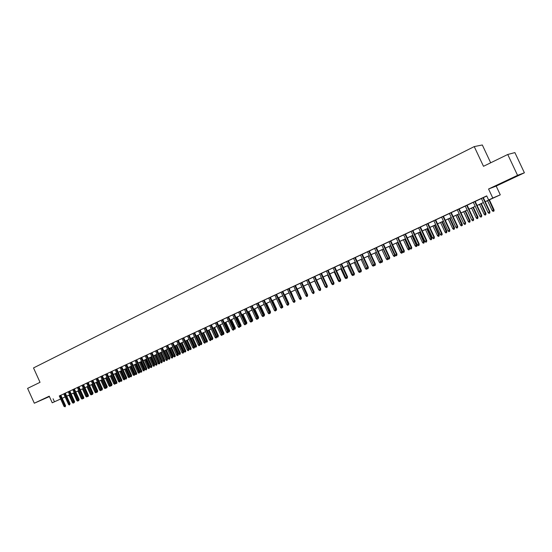 <?xml version="1.0" encoding="UTF-8"?>
<svg xmlns="http://www.w3.org/2000/svg" width="552" height="552" viewBox="0 0 552 552"><rect width="100%" height="100%" fill="white"/><g stroke="black" fill="none" stroke-linecap="round" stroke-linejoin="round"><path stroke-width="0.83" d="M49.314 396.35L43.201 399.193L49.369 396.46M511.552 178.655L503.714 182.132L511.552 178.655M66.716 396.232L69.021 395.191L66.723 396.26M490.687 162.792L482.317 144.976L474.237 146.59L33.513 367.929L40.027 382.322L27.6 388.373L34.314 403.222L49.411 396.564M474.237 146.59L483.49 166.297L507.736 154.484L514.892 152.594L524.4 172.79L517.555 175.336L488.554 189.012L492.791 198.037L500.291 194.835L485.229 201.721M488.554 189.012L496.186 186.086L524.4 172.79M496.186 186.086L500.291 194.835M507.736 154.484L517.555 175.336M60.837 395.225L59.278 395.95M63.735 393.845L68.496 404.354L69.31 403.981L70.063 403.629L65.295 393.114L66.399 392.624L63.742 393.859M69.814 391.023L67.144 392.251L68.248 391.754L73.016 402.284L73.837 401.911L69.048 391.354M72.774 389.615L77.57 400.2L79.15 399.476L74.341 388.877L75.451 388.38L72.781 389.636M78.922 386.759L77.349 387.497M83.531 384.606L81.958 385.344M88.175 382.432L85.463 383.674L86.595 383.171L91.446 393.859L92.287 393.472L87.423 382.757M92.853 380.245L91.273 380.983M97.573 378.037L94.834 379.293L95.979 378.782L100.871 389.546L101.727 389.16L96.828 378.361M100.719 376.54L105.646 387.366L106.508 386.973L107.24 386.635L102.313 375.795L103.465 375.277L100.733 376.561M107.116 373.573L105.515 374.318M111.939 371.317L110.338 372.069M116.803 369.04L115.195 369.792M121.709 366.749L118.915 368.032L120.094 367.501L125.09 378.479L125.98 378.072L120.971 367.066M131.673 375.463L131.286 376.643L130.948 375.802L131.673 375.463L126.636 364.417L127.829 363.885L123.841 365.721L125.035 365.189L130.051 376.209L130.948 375.802L125.918 364.755M131.624 362.105L130.01 362.864M136.648 359.759L135.026 360.518M146.797 368.55L146.418 369.736L146.087 368.881L146.797 368.55L141.698 357.372L142.913 356.827L138.869 358.697L140.084 358.151L145.169 369.302L146.087 368.881L140.988 357.703M146.804 355.005L143.955 356.316L145.176 355.764L150.282 366.963L151.213 366.535L146.094 355.315M157.085 363.844L156.713 365.038L156.375 364.175L157.085 363.844L151.938 352.576L153.173 352.031L149.088 353.915L150.316 353.363L155.443 364.603L156.375 364.175L151.234 352.907M157.134 350.175L154.256 351.493L155.498 350.941L160.646 362.222L161.584 361.795L156.423 350.485M167.539 359.069L167.173 360.263L166.842 359.393L167.539 359.069L162.35 347.712L163.599 347.153L159.473 349.057L160.715 348.498L165.89 359.828L166.842 359.393L161.653 348.036M167.629 345.269L165.98 346.035M172.935 342.785L171.286 343.551M178.289 340.28L176.64 341.053M183.692 337.748L180.752 339.1L182.036 338.528L187.3 350.037L188.28 349.588L183.002 338.052M189.136 335.202L187.473 335.982M194.621 332.635L191.661 333.994L192.958 333.415L198.272 345.021L199.272 344.565L193.938 332.932M200.162 330.048L197.181 331.414L198.492 330.827L203.826 342.481L204.833 342.019L199.479 330.337M205.737 327.44L204.067 328.219M211.368 324.804L208.366 326.184L209.691 325.59L215.08 337.341L216.101 336.872L210.698 325.093M217.046 322.147L214.031 323.534L215.363 322.934L220.779 334.733L221.807 334.264L216.377 322.437M222.767 319.47L221.083 320.263M228.542 316.772L226.851 317.559M234.365 314.047L232.668 314.84M245.757 323.306L245.44 324.541L245.122 323.603L245.757 323.306L240.23 311.28L241.603 310.659L237.167 312.708L238.54 312.094L244.053 324.093L245.122 323.603L239.589 311.576M246.164 308.527L244.46 309.327M252.14 305.732L250.429 306.532M258.163 302.917L255.052 304.345L256.452 303.717L262.048 315.868L263.138 315.364L257.529 303.186M264.242 300.067L262.524 300.875M270.377 297.204L268.658 298.004M276.566 294.306L274.841 295.113M282.81 291.387L279.636 292.843L281.078 292.194L286.785 304.559L287.916 304.035L282.196 291.642M289.103 288.441L287.371 289.248M293.712 286.26L299.481 298.749L300.64 298.225L301.226 297.949L295.451 285.446L296.914 284.784L293.726 286.281M300.122 283.259L305.918 295.81L307.084 295.279L307.664 295.003L301.861 282.445L303.338 281.782L300.129 283.279M308.34 279.443L305.111 280.927L306.595 280.257L312.411 292.836L313.591 292.305L307.754 279.685M314.868 276.386L313.122 277.207M321.457 273.302L319.705 274.123M328.109 270.197L326.349 271.018M334.816 267.058L333.056 267.879M341.591 263.89L339.818 264.718M354.425 273.626L354.184 274.917L353.887 273.875L354.425 273.626L348.415 260.668L349.968 259.971L345.097 262.221L346.649 261.524L352.645 274.447L353.887 273.875L347.877 260.917M355.322 257.467L353.542 258.295M368.35 267.258L368.115 268.555L367.825 267.506L368.35 267.258L362.271 254.182L363.858 253.471L358.924 255.748L360.504 255.038L366.562 268.086L367.825 267.506L361.753 254.431M369.316 250.918L365.935 252.471L367.528 251.753L373.621 264.856L374.898 264.27L368.791 251.139M376.409 247.6L374.622 248.434M383.571 244.253L381.777 245.088M390.802 240.865L389.001 241.707M398.102 237.45L396.301 238.298M405.472 234.007L403.671 234.848M412.917 230.522L409.432 232.123L411.102 231.371L417.388 244.846L418.74 244.225L412.441 230.715M420.431 227.01L418.616 227.859M428.021 223.457L426.199 224.312M435.68 219.875L433.858 220.724M443.422 216.253L441.593 217.108M451.239 212.596L449.404 213.452M459.133 208.904L457.297 209.76M467.102 205.172L465.26 206.034M475.162 201.404L473.312 202.273M485.208 201.68L491.777 198.63L488.637 199.976L486.712 195.877L59.292 395.984M60.851 395.26L63.763 393.9M65.322 393.169L68.262 391.796M69.828 391.064L72.802 389.677M74.368 388.939L77.37 387.538M78.943 386.8L81.972 385.386M83.552 384.647L86.616 383.212M88.196 382.474L91.287 381.025M92.874 380.287L96 378.824M97.594 378.079L100.747 376.602M102.341 375.857L105.535 374.359M107.129 373.614L110.359 372.103M111.959 371.358L115.216 369.833M116.824 369.081L120.115 367.542M121.723 366.79L125.056 365.231M126.663 364.479L130.03 362.906M131.645 362.147L135.047 360.559M136.668 359.8L140.105 358.193M141.726 357.434L145.197 355.812M146.825 355.046L150.337 353.404M151.966 352.645L155.512 350.982M157.154 350.216L160.735 348.54M162.378 347.774L166 346.076M167.649 345.31L171.306 343.599M172.955 342.827L176.661 341.095M178.31 340.322L182.056 338.569M183.712 337.796L187.494 336.023M189.157 335.25L192.979 333.463M194.642 332.683L198.506 330.876M200.176 330.089L204.088 328.267M205.758 327.481L209.712 325.632M211.388 324.852L215.383 322.982M217.067 322.195L221.104 320.305M222.787 319.518L226.872 317.607M228.562 316.813L232.689 314.882M234.386 314.095L238.561 312.142M240.258 311.342L244.481 309.368M246.185 308.575L250.449 306.581M252.16 305.78L256.473 303.759M258.184 302.958L262.552 300.916M264.263 300.115L268.679 298.052M270.397 297.245L274.861 295.161M276.587 294.354L281.099 292.243M282.831 291.435L287.392 289.296M289.131 288.489L293.747 286.329M295.486 285.515L300.15 283.328M301.896 282.514L306.615 280.306M308.361 279.491L313.143 277.256M314.895 276.435L319.725 274.171M321.478 273.35L326.37 271.067M328.13 270.245L333.077 267.927M334.836 267.106L339.846 264.767M341.612 263.939L346.677 261.572M348.443 260.744L353.57 258.343M355.343 257.515L360.525 255.093M362.305 254.258L367.549 251.802M369.336 250.967L374.642 248.49M376.429 247.648L381.798 245.136M383.592 244.301L389.029 241.762M390.823 240.92L396.322 238.347M398.123 237.505L403.691 234.904M405.499 234.055L411.13 231.419M412.937 230.57L418.637 227.907M420.458 227.058L426.227 224.36M428.041 223.512L433.886 220.779M435.707 219.924L441.621 217.157M443.449 216.308L449.431 213.507M451.26 212.651L457.318 209.815M459.154 208.96L465.288 206.089M467.13 205.227L473.34 202.322M475.182 201.459L481.468 198.52M483.317 197.657L486.788 196.036M483.297 197.602L481.441 198.465M60.658 398.999L52.233 402.801L49.238 396.184L34.314 403.222M52.233 402.801L60.644 398.972M53.089 398.758L54.455 401.773M488.637 199.976L492.791 198.037M65.136 396.929L62.224 398.289M483.373 202.584L477.08 205.51M475.231 206.365L469.021 209.256M467.171 210.112L461.03 212.962M459.195 213.817L453.13 216.639M451.294 217.488L445.305 220.276M443.47 221.124L437.557 223.877M435.728 224.726L429.884 227.438M428.055 228.286L422.28 230.971M420.465 231.819L414.759 234.469M412.944 235.311L407.307 237.933M405.492 238.774L399.924 241.362M398.116 242.197L392.617 244.757M390.816 245.592L385.372 248.124M383.578 248.959L378.203 251.457M376.409 252.285L371.096 254.755M369.309 255.59L364.058 258.025M362.278 258.853L357.089 261.268M355.309 262.09L350.182 264.477M348.402 265.298L343.337 267.658M341.564 268.479L336.554 270.804M334.788 271.625L329.834 273.93M328.074 274.744L323.182 277.021M321.423 277.835L316.586 280.085M314.833 280.899L310.045 283.128M308.299 283.935L303.565 286.136M301.827 286.943L297.148 289.117M295.41 289.924L290.787 292.077M289.048 292.884L284.48 295.003M282.748 295.81L278.229 297.907M276.504 298.715L272.032 300.792M270.308 301.592L265.892 303.641M264.173 304.442L259.806 306.47M258.088 307.271L253.768 309.279M252.057 310.072L247.786 312.059M246.082 312.846L241.852 314.812M240.154 315.606L235.973 317.545M234.276 318.332L230.143 320.257M228.452 321.043L224.36 322.941M222.67 323.727L218.633 325.604M216.943 326.384L212.948 328.247M211.264 329.026L207.31 330.862M205.634 331.642L201.721 333.463M200.052 334.236L196.181 336.037M194.511 336.81L190.681 338.59M189.019 339.363L185.237 341.122M183.575 341.895L179.828 343.634M178.172 344.407L174.466 346.125M172.817 346.891L169.147 348.595M167.497 349.361L163.875 351.044M162.233 351.81L158.645 353.48M157.003 354.239L153.449 355.888M151.814 356.647L148.302 358.282M146.673 359.041L143.196 360.656M141.567 361.415L138.131 363.009M136.51 363.768L133.101 365.348M131.486 366.1L128.119 367.666M126.505 368.412L123.172 369.964M121.557 370.709L118.259 372.241M116.651 372.993L113.388 374.504M111.787 375.25L108.558 376.754M106.957 377.492L103.762 378.982M102.168 379.721L99.001 381.19M97.414 381.929L94.282 383.385M92.695 384.123L89.596 385.565M88.016 386.296L84.946 387.725M83.366 388.456L80.337 389.864M78.757 390.602L75.755 391.996M74.182 392.727L71.208 394.107M69.642 394.839L66.695 396.205M62.21 398.254L65.122 396.895M66.682 396.17L69.628 394.804M71.194 394.073L74.168 392.693M75.741 391.961L78.743 390.568M80.316 389.836L83.352 388.422M84.932 387.69L87.996 386.262M89.583 385.531L92.681 384.088M94.268 383.35L97.4 381.894M98.987 381.156L102.154 379.686M103.748 378.948L106.943 377.464M108.544 376.719L111.773 375.215M113.374 374.47L116.638 372.959M118.245 372.207L121.543 370.675M123.151 369.93L126.484 368.377M128.099 367.632L131.466 366.066M133.087 365.314L136.489 363.733M138.117 362.974L141.553 361.381M143.182 360.622L146.66 359.007M148.288 358.248L151.8 356.62M153.435 355.854L156.989 354.205M158.624 353.446L162.212 351.776M163.861 351.01L167.484 349.326M169.133 348.56L172.797 346.856M174.453 346.09L178.158 344.365M179.814 343.599L183.561 341.86M185.217 341.088L189.005 339.328M190.668 338.555L194.497 336.775M196.167 336.002L200.031 334.202M201.708 333.422L205.62 331.607M207.297 330.827L211.25 328.992M212.934 328.205L216.929 326.349M218.613 325.57L222.656 323.686M224.347 322.906L228.431 321.002M230.129 320.215L234.262 318.297M235.959 317.51L240.134 315.565M241.838 314.778L246.061 312.811M247.765 312.018L252.043 310.031M253.747 309.237L258.074 307.229M259.785 306.436L264.153 304.407M265.871 303.607L270.294 301.551M272.012 300.75L276.483 298.673M278.208 297.873L282.727 295.775M284.459 294.968L289.034 292.843M290.766 292.036L295.389 289.89M297.128 289.082L301.806 286.909M303.552 286.095L308.278 283.9M310.031 283.086L314.812 280.864M316.565 280.05L321.402 277.801M323.161 276.987L328.06 274.71M329.82 273.889L334.774 271.591M336.534 270.77L341.55 268.438M343.316 267.616L348.388 265.264M350.161 264.436L355.288 262.055M357.068 261.227L362.257 258.812M364.037 257.984L369.288 255.548M371.075 254.713L376.388 252.25M378.182 251.415L383.557 248.917M385.351 248.083L390.795 245.557M392.596 244.715L398.102 242.155M399.903 241.321L405.478 238.733M407.286 237.891L412.924 235.269M414.738 234.427L420.445 231.778M422.259 230.929L428.041 228.245M429.863 227.396L435.707 224.685M437.536 223.836L443.449 221.083M445.285 220.234L451.274 217.447M453.109 216.598L459.174 213.776M461.017 212.92L467.151 210.07M469 209.215L475.21 206.324M477.059 205.468L483.352 202.543M482.903 197.754L489.527 211.864L489.9 211.685L489.776 213.031L489.527 211.864L488.044 212.541L481.434 198.444M489.9 211.685L483.283 197.575M489.776 213.031L488.955 213.403L488.044 212.541M494.005 209.725L494.088 210.947L493.081 211.416L492.184 210.56L494.005 209.725L489.355 199.803M493.888 211.043L488.989 199.976M492.184 210.56L487.533 200.652M474.761 201.563L481.344 215.604L481.73 215.425L481.599 216.763L481.344 215.604L479.881 216.274L473.299 202.246M481.73 215.425L475.148 201.383M481.599 216.763L480.785 217.136L479.881 216.274M466.695 205.337L473.243 219.31L473.644 219.123L473.499 220.462L473.243 219.31L471.794 219.972L465.253 206.013M473.644 219.123L467.096 205.151M473.499 220.462L472.691 220.828L471.794 219.972M458.712 209.07L465.226 222.98L465.633 222.78L465.481 224.119L465.226 222.98L463.79 223.636L457.284 209.739M465.633 222.78L459.119 208.877M465.481 224.119L464.687 224.485L463.79 223.636M450.805 212.768L457.284 226.61L457.705 226.41L457.546 227.741L457.284 226.61L455.862 227.258L449.39 213.431M457.705 226.41L451.226 212.568M457.546 227.741L456.752 228.1L455.862 227.258M485.953 213.41L485.822 214.721L485.022 215.087L484.132 214.245L485.953 213.41L481.323 203.536M485.822 214.721L480.944 203.709M484.132 214.245L479.509 204.378M477.977 217.053L477.839 218.371L477.045 218.73L476.162 217.888L477.977 217.053L473.368 207.235M477.839 218.371L472.988 207.414M476.162 217.888L471.56 208.076M470.076 220.669L469.931 221.98L469.145 222.339L468.268 221.497L470.076 220.669L465.495 210.892M469.931 221.98L465.101 211.071M468.268 221.497L463.694 211.733M462.259 224.243L462.328 225.444L461.327 225.906L460.451 225.071L462.259 224.243L457.705 214.514M462.107 225.547L457.297 214.7M460.451 225.071L455.897 215.349M442.98 216.425L449.425 230.198L449.852 229.998L449.687 231.329L449.425 230.198L448.017 230.846L441.579 217.081M449.852 229.998L443.408 216.225M449.687 231.329L448.907 231.681L448.017 230.846M454.51 227.783L454.351 229.087L453.585 229.439L452.709 228.611L454.51 227.783L449.983 218.102M454.351 229.087L449.563 218.295M452.709 228.611L448.183 218.937M435.231 220.055L441.641 233.758L442.076 233.551L442.145 234.766L441.641 233.758L440.248 234.393L433.844 220.703M442.076 233.551L435.673 219.848M441.904 234.876L441.131 235.235L440.248 234.393M446.837 231.288L446.678 232.592L445.912 232.944L445.043 232.116L446.837 231.288L442.331 221.656M446.678 232.592L441.911 221.849M445.043 232.116L440.544 222.49M427.558 223.643L433.934 237.284L434.376 237.07L434.203 238.395L433.934 237.284L432.554 237.912L426.185 224.284M434.376 237.07L428.007 223.436M434.203 238.395L433.437 238.747L432.554 237.912M439.247 234.766L439.075 236.063L438.316 236.408L437.453 235.594L439.247 234.766L434.762 225.175M439.075 236.063L434.327 225.375M437.453 235.594L432.975 226.003M419.962 227.196L426.303 240.769L426.758 240.555L426.572 241.879L426.303 240.769L424.936 241.397L418.602 227.831M426.758 240.555L420.417 226.982M426.572 241.879L425.813 242.224L424.936 241.397M431.719 238.202L431.547 239.499L430.795 239.844L429.932 239.03L431.719 238.202L427.262 228.659M431.547 239.499L426.82 228.859M429.932 239.03L425.475 229.487M419.209 244.005L419.016 245.323L418.74 244.225L419.209 244.005L412.903 230.501M419.016 245.323L418.264 245.668L417.388 244.846M424.267 241.61L424.088 242.908L423.343 243.246L422.487 242.431L424.267 241.61L419.837 232.109M424.088 242.908L419.382 232.316M422.487 242.431L418.05 232.937M404.989 234.2L411.261 247.648L411.73 247.427L411.537 248.738L411.261 247.648L409.922 248.262L403.657 234.828M411.73 247.427L405.465 233.979M411.537 248.738L410.791 249.076L409.922 248.262M416.891 244.984L416.953 246.157L415.966 246.613L415.111 245.806L416.891 244.984L412.475 235.525M416.698 246.275L412.02 235.738M415.111 245.806L410.702 236.353M397.612 237.657L403.843 251.036L404.326 250.808L404.126 252.119L403.843 251.036L402.518 251.643L396.288 238.271M404.326 250.808L398.089 237.429M404.126 252.119L403.388 252.457L402.518 251.643M409.577 248.331L409.384 249.614L408.652 249.946L407.804 249.145L409.577 248.331L405.189 238.912M409.384 249.614L404.719 239.133M407.804 249.145L403.415 239.74M390.298 241.072L396.502 254.396L396.991 254.161L396.784 255.472L396.502 254.396L395.191 254.996L388.994 241.686M396.991 254.161L390.788 240.844M396.784 255.472L396.053 255.804L395.191 254.996M402.332 251.636L402.401 252.802L401.414 253.251L400.566 252.457L402.332 251.636L397.971 242.266M402.132 252.926L397.495 242.487M400.566 252.457L396.198 243.094M383.06 244.46L389.236 257.722L389.733 257.48L389.512 258.791L389.236 257.722L387.932 258.315L381.763 245.067M389.733 257.48L383.557 244.225M389.512 258.791L388.794 259.116L387.932 258.315M394.956 256.204L394.68 255.148L395.156 254.92L394.956 256.204L394.238 256.528L393.397 255.735L394.68 255.148L390.333 245.819M393.397 255.735L389.056 246.413M375.891 247.813L382.032 261.013L382.536 260.772L382.315 262.076L382.032 261.013L380.742 261.6L374.608 248.414M382.536 260.772L376.395 247.579M382.315 262.076L381.598 262.4L380.742 261.6M388.07 258.44L388.111 259.323L387.131 259.771L386.29 258.985L387.566 258.398L383.24 249.111M387.842 259.447L387.897 258.239M386.29 258.985L381.97 249.704M375.408 264.028L375.181 265.333L374.898 264.27L375.408 264.028L369.302 250.898M375.181 265.333L374.47 265.657L373.621 264.856M381.039 261.876L381.073 262.531L380.093 262.987L379.252 262.2L380.514 261.62L376.216 252.374M380.797 262.662L380.707 261.531M379.252 262.2L374.96 252.961M368.115 268.555L367.411 268.879L366.562 268.086M374.07 265.277L373.117 266.167L372.283 265.388L373.531 264.815L369.253 255.61M373.814 265.85L373.587 264.787M372.283 265.388L368.005 256.19M354.784 257.687L360.829 270.708L361.353 270.459L361.118 271.75L360.829 270.708L359.573 271.28L353.535 258.274M361.353 270.459L355.309 257.439M361.118 271.75L360.421 272.067L359.573 271.28M367.17 268.645L366.204 269.328L365.376 268.548L361.118 259.392M365.376 268.548L366.528 268.017M366.666 268.182L366.894 269.01M354.184 274.917L353.494 275.227L352.645 274.447M360.325 271.984L359.359 272.453L358.524 271.674L354.294 262.566M358.524 271.674L359.538 271.211M359.883 271.563L360.042 272.136M341.032 264.118L347.015 277.021L347.56 276.766L347.311 278.049L347.015 277.021L345.787 277.58L339.811 264.691M347.56 276.766L341.578 263.863M347.311 278.049L346.628 278.36L345.787 277.58M353.418 275.158L352.569 275.545L351.748 274.779L347.532 265.705M351.748 274.779L352.618 274.378M334.257 267.292L340.204 280.133L340.757 279.871L340.501 281.154L340.204 280.133L338.99 280.692L333.042 267.858M340.757 279.871L334.809 267.037M340.501 281.154L339.825 281.465L338.99 280.692M346.552 278.291L345.849 278.615L345.021 277.849L340.832 268.817M345.021 277.849L345.759 277.518M327.543 270.432L333.463 283.217L334.015 282.955L333.76 284.239L333.463 283.217L332.256 283.769L326.335 270.998M334.015 282.955L328.095 270.169M333.76 284.239L333.091 284.542L332.256 283.769M339.756 281.396L339.183 281.658L338.362 280.899L334.195 271.901M338.362 280.899L338.956 280.623M320.885 273.544L326.777 286.274L327.343 286.005L327.074 287.288L326.777 286.274L325.577 286.819L319.691 274.102M327.343 286.005L321.45 273.281M327.074 287.288L326.411 287.592L325.577 286.819M333.015 284.473L332.58 284.673L331.766 283.914L327.619 274.958M331.766 283.914L332.221 283.7M314.288 276.628L320.153 289.303L320.719 289.034L320.457 290.311L320.153 289.303L318.966 289.841L313.108 277.18M320.719 289.034L314.861 276.366M320.457 290.311L319.794 290.607L318.966 289.841M326.335 287.523L325.225 286.902L321.098 277.994M314.164 292.029L313.888 293.305L313.591 292.305L314.164 292.029L308.333 279.415M313.888 293.305L313.239 293.602L312.411 292.836M319.725 290.545L318.739 289.869L314.633 280.996M307.664 295.003L307.388 296.272L301.282 282.721M307.388 296.272L306.739 296.569L305.918 295.81M301.226 297.949L300.943 299.212L294.865 285.722M300.943 299.212L300.302 299.501L299.481 298.749M288.503 288.696L294.25 301.144L294.844 300.868L294.554 302.13L294.25 301.144L293.105 301.668L287.364 289.227M294.844 300.868L289.096 288.42M294.554 302.13L293.919 302.42L293.105 301.668M313.163 293.533L312.315 292.808L308.23 283.969M307.637 294.94L303.586 286.122M301.199 297.887L297.293 289.055M301.344 297.818L301.268 298.963M288.517 303.759L288.227 305.014L287.916 304.035L288.517 303.759L282.796 291.366M288.227 305.014L287.592 305.304L286.785 304.559M294.816 300.805L291.049 291.953M295.078 300.681L294.885 301.882M275.952 294.568L281.637 306.905L282.244 306.622L281.948 307.878L281.637 306.905L280.519 307.423L274.827 295.092M282.244 306.622L276.552 294.285M281.948 307.878L281.327 308.168L280.519 307.423M288.489 303.697L288.868 303.517L284.86 294.83M288.868 303.517L288.558 304.766M269.755 297.466L275.42 309.748L276.034 309.465L275.731 310.721L275.42 309.748L274.303 310.258L268.645 297.983M276.034 309.465L270.37 297.176M275.731 310.721L275.11 311.004L274.303 310.258M282.217 306.567L282.721 306.332L278.725 297.68M282.721 306.332L282.755 307.409L282.286 307.63M282.258 307.043L282.431 307.567M263.614 300.336L269.252 312.57L269.873 312.28L269.907 313.37L269.569 313.529L269.252 312.57L268.148 313.074L262.517 300.854M269.873 312.28L264.235 300.046M269.569 313.529L268.955 313.812L268.148 313.074M276.007 309.41L276.621 309.12L272.647 300.502M276.621 309.12L276.324 310.348L272.046 300.785M263.766 315.075L263.456 316.324L263.138 315.364L263.766 315.075L258.157 302.889M263.456 316.324L262.849 316.6L262.048 315.868M269.845 312.225L270.57 311.887L266.616 303.303M270.57 311.887L270.273 313.115L266.009 303.586M270.273 313.115L269.907 313.281M251.498 306.008L257.08 318.131L257.708 317.842L257.75 318.925L257.398 319.084L257.08 318.131L255.997 318.628L250.422 306.512M257.708 317.842L252.126 305.711M257.398 319.084L256.797 319.36L255.997 318.628M263.739 315.019L264.574 314.626L260.641 306.084M264.574 314.626L264.27 315.854L260.026 306.367M264.27 315.854L263.801 316.068M245.516 308.803L251.077 320.878L251.705 320.588L251.746 321.664L251.395 321.83L251.077 320.878L250.001 321.374L244.446 309.306M251.705 320.588L246.151 308.506M251.395 321.83L250.794 322.099L250.001 321.374M257.687 317.786L258.633 317.345L254.713 308.837M258.633 317.345L258.322 318.566L254.099 309.12M258.322 318.566L257.743 318.835M245.44 324.541L244.846 324.811L244.053 324.093M251.684 320.533L252.733 320.043L248.835 311.57M252.733 320.043L252.43 321.257L248.214 311.852M252.43 321.257L251.74 321.436M233.71 314.323L239.216 326.301L239.858 326.004L239.533 327.239L239.216 326.301L238.16 326.784L232.661 314.819M239.858 326.004L234.358 314.026M239.533 327.239L238.947 327.508L238.16 326.784M245.737 323.251L246.889 322.713L243.011 314.274M246.889 322.713L246.578 323.927L242.383 314.564M246.578 323.927L245.778 323.996M227.886 317.055L233.365 328.978L234.013 328.675L233.682 329.91L233.365 328.978L232.316 329.454L226.844 317.538M234.013 328.675L228.535 316.751M233.682 329.91L233.103 330.172L232.316 329.454M239.837 325.949L241.093 325.363L237.236 316.958M241.093 325.363L240.782 326.577L236.601 317.255M240.782 326.577L239.878 326.542M222.104 319.753L227.562 331.635L228.211 331.324L227.879 332.559L227.562 331.635L226.52 332.104L221.076 320.236M228.211 331.324L222.76 319.449M227.879 332.559L227.307 332.822L226.52 332.104M233.986 328.619L235.352 327.991L231.502 319.622M235.352 327.991L235.028 329.199L230.867 319.918M235.028 329.199L234.02 329.068M222.463 333.953L222.132 335.181L221.807 334.264L222.463 333.953L217.033 322.126M222.132 335.181L221.559 335.443L220.779 334.733M228.19 331.269L229.653 330.6L225.823 322.264M229.653 330.6L229.328 331.8L225.181 322.561M229.328 331.8L228.763 332.062L228.217 331.573M216.763 336.561L216.425 337.783L216.101 336.872L216.763 336.561L211.361 324.783M216.425 337.783L215.86 338.045L215.08 337.341M222.435 333.898L224.002 333.18L220.186 324.88M224.002 333.18L223.67 334.388L219.544 325.176M223.67 334.388L223.112 334.643L222.47 334.057M205.068 327.729L210.443 339.459L211.112 339.149L210.767 340.37L210.443 339.459L209.429 339.922L204.054 328.198M211.112 339.149L205.73 327.419M210.767 340.37L210.202 340.625L209.429 339.922M218.392 335.74L218.068 336.948L217.509 337.196L216.743 336.506L218.392 335.74L214.604 327.474M218.068 336.948L213.955 327.778M216.743 336.506L212.955 328.24M205.503 341.709L205.158 342.93L204.833 342.019L205.503 341.709L200.148 330.027M205.158 342.93L204.599 343.178L203.826 342.481M212.837 338.286L212.506 339.48L211.947 339.735L211.188 339.045L212.837 338.286L209.063 330.048M212.506 339.48L208.408 330.351M211.188 339.045L207.414 330.814M199.941 344.248L199.596 345.462L199.272 344.565L199.941 344.248L194.614 332.614M199.596 345.462L199.044 345.718L198.272 345.021M207.324 340.805L207.352 341.833L206.441 342.254L205.682 341.564L207.324 340.805L203.564 332.608M206.986 341.998L202.908 332.911M205.682 341.564L201.922 333.367M188.446 335.499L193.752 347.091L194.428 346.773L194.456 347.808L194.083 347.981L193.752 347.091L192.765 347.539L187.466 335.961M194.428 346.773L189.122 335.181M194.083 347.981L193.531 348.236L192.765 347.539M201.859 343.303L201.514 344.496L200.969 344.745L200.217 344.062L201.859 343.303L198.113 335.14M201.514 344.496L197.45 335.443M200.217 344.062L196.477 335.899M188.963 349.271L188.612 350.479L188.28 349.588L188.963 349.271L183.685 337.727M188.612 350.479L188.066 350.727L187.3 350.037M196.436 345.787L196.457 346.801L195.553 347.222L194.794 346.539L196.436 345.787L192.71 337.651M196.091 346.973L192.041 337.955M194.794 346.539L191.075 338.41M177.599 340.577L182.857 352.072L183.54 351.748L183.568 352.776L183.181 352.956L182.857 352.072L181.884 352.514L176.626 341.032M183.54 351.748L178.282 340.253M183.181 352.956L182.643 353.204L181.884 352.514M191.054 348.243L191.082 349.257L190.171 349.678L189.419 348.995L191.054 348.243L187.342 340.142M190.709 349.43L186.679 340.453M189.419 348.995L185.713 340.901M172.238 343.082L177.475 354.529L178.165 354.212L178.186 355.233L177.799 355.412L177.475 354.529L176.509 354.971L171.279 343.53M178.165 354.212L172.928 342.764M177.799 355.412L177.268 355.654L176.509 354.971M185.72 350.686L185.741 351.693L184.837 352.114L184.092 351.438L185.72 350.686L182.029 342.613M185.368 351.865L181.353 342.923M184.092 351.438L180.4 343.372M166.925 345.573L172.134 356.971L172.831 356.647L172.465 357.848L172.134 356.971L171.175 357.406L165.973 346.014M172.831 356.647L167.615 345.248M172.465 357.848L171.934 358.089L171.175 357.406M180.428 353.107L180.076 354.287L179.545 354.529L178.8 353.853L180.428 353.107L176.75 345.062M180.076 354.287L176.074 345.38M178.8 353.853L175.129 345.821M167.173 360.263L166.642 360.504L165.89 359.828M175.177 355.502L175.198 356.509L174.301 356.923L173.556 356.254L175.177 355.502L171.513 347.498M174.818 356.682L170.837 347.815M173.556 356.254L169.899 348.25M162.288 361.463L161.922 362.657L161.584 361.795L162.288 361.463L157.127 350.154M161.922 362.657L161.398 362.899L160.646 362.222M169.968 357.889L169.609 359.062L169.091 359.297L168.353 358.634L169.968 357.889L166.325 349.913M169.609 359.062L165.641 350.23M168.353 358.634L164.71 350.658M156.713 365.038L156.195 365.272L155.443 364.603M164.8 360.249L164.441 361.422L163.923 361.657L163.185 360.994L164.8 360.249L161.17 352.3M164.441 361.422L160.487 352.624M163.185 360.994L159.562 353.052M151.917 366.204L151.545 367.397L151.213 366.535L151.917 366.204L146.797 354.984M151.545 367.397L151.027 367.632L150.282 366.963M159.673 362.595L159.694 363.582L158.803 363.996L158.065 363.333L159.673 362.595L156.064 354.681M159.314 363.761L155.374 354.998M158.065 363.333L154.456 355.426M146.418 369.736L145.907 369.971L145.169 369.302M154.588 364.92L154.222 366.086L153.718 366.314L152.987 365.659L154.588 364.92L150.993 357.034M154.222 366.086L150.296 357.358M152.987 365.659L149.392 357.779M135.923 360.07L141.001 371.206L141.712 370.875L141.733 371.869L141.333 372.055L141.001 371.206L140.091 371.62L135.019 360.497M141.712 370.875L136.641 359.738M141.333 372.055L140.829 372.289L140.091 371.62M149.544 367.225L149.178 368.391L148.674 368.619L147.943 367.963L149.544 367.225L145.963 359.373M149.178 368.391L145.266 359.697M147.943 367.963L144.362 360.111M130.9 362.422L135.951 373.511L136.675 373.18L136.689 374.173L136.289 374.359L135.951 373.511L135.047 373.925L130.003 362.843M136.675 373.18L131.617 362.084M136.289 374.359L135.785 374.587L135.047 373.925M144.534 369.516L144.169 370.675L143.665 370.903L142.94 370.247L144.534 369.516L140.967 361.691M144.169 370.675L140.27 362.015M142.94 370.247L139.373 362.429M131.286 376.643L130.79 376.871L130.051 376.209M139.573 371.786L139.587 372.759L138.704 373.173L137.979 372.517L139.573 371.786L136.02 363.989M139.194 372.945L135.316 364.32M137.979 372.517L134.426 364.734M126.705 377.734L126.318 378.907L125.98 378.072L126.705 377.734L121.695 366.728M126.318 378.907L125.828 379.134L125.09 378.479M134.64 374.035L134.66 375.015L133.777 375.422L133.053 374.773L134.64 374.035L131.107 366.273M134.267 375.194L130.396 366.604M133.053 374.773L129.52 367.011M116.065 369.364L121.054 380.321L121.785 379.983L121.799 380.97L121.392 381.156L121.054 380.321L120.17 380.728L115.189 369.771M121.785 379.983L116.796 369.019M121.392 381.156L120.902 381.377L120.17 380.728M129.748 376.278L129.375 377.43L128.885 377.651L128.167 377.002L129.748 376.278L126.229 368.543M129.375 377.43L125.518 368.867M128.167 377.002L124.648 369.274M111.2 371.641L116.168 382.557L116.9 382.219L116.914 383.198L116.506 383.385L116.168 382.557L115.292 382.957L110.331 372.048M116.9 382.219L111.932 371.296M116.506 383.385L116.023 383.606L115.292 382.957M124.897 378.493L124.517 379.645L124.034 379.866L123.317 379.224L124.897 378.493L121.392 370.785M124.517 379.645L120.681 371.116M123.317 379.224L119.812 371.524M106.37 373.897L111.318 384.772L112.049 384.433L111.656 385.6L111.318 384.772L110.448 385.172L105.508 374.304M112.049 384.433L107.102 373.552M111.656 385.6L111.173 385.82L110.448 385.172M120.081 380.694L119.701 381.846L119.218 382.06L118.507 381.425L120.081 380.694L116.589 373.021M119.701 381.846L115.879 373.352M118.507 381.425L115.016 373.752M107.24 386.635L106.846 387.794L101.582 376.14M106.846 387.794L106.364 388.015L105.646 387.366M115.306 382.971L115.32 383.84L114.443 384.24L113.733 383.606L114.588 383.212L111.111 375.567M114.919 384.026L114.588 383.212L115.264 382.902M113.733 383.606L110.255 375.96M102.472 388.815L102.072 389.974L101.727 389.16L102.472 388.815L97.566 378.017M102.072 389.974L101.596 390.195L100.871 389.546M110.566 385.275L110.572 386.007L109.703 386.407L108.992 385.772L109.841 385.386L106.377 377.761M110.172 386.193L109.841 385.386L110.421 385.117M108.992 385.772L105.529 378.161M92.108 380.569L96.993 391.327L97.732 390.982L97.331 392.141L96.993 391.327L96.145 391.713L91.259 380.963M97.732 390.982L92.846 380.224M97.331 392.141L96.862 392.355L96.145 391.713M105.86 387.566L105.867 388.153L104.997 388.553L104.287 387.925L105.135 387.538L101.685 379.948M105.466 388.339L105.135 387.538L105.618 387.311M104.287 387.925L100.843 380.335M93.033 393.127L92.632 394.287L92.287 393.472L93.033 393.127L88.168 382.412M92.632 394.287L92.163 394.494L91.446 393.859M101.188 389.829L100.326 390.685L99.622 390.057L100.457 389.671L97.021 382.108M100.795 390.471L100.457 389.671L100.85 389.491M99.622 390.057L96.186 382.501M82.779 384.93L87.623 395.605L88.368 395.26L88.382 396.219L87.968 396.412L87.623 395.605L86.788 395.991L81.944 385.324M88.368 395.26L83.524 384.585M87.968 396.412L87.499 396.626L86.788 395.991M96.559 392.079L95.696 392.803L94.992 392.175L95.82 391.796L92.398 384.261M96.158 392.589L96.117 391.658M94.992 392.175L91.57 384.647M78.17 387.09L82.993 397.723L83.738 397.378L83.752 398.33L83.331 398.523L82.993 397.723L82.165 398.102L77.342 387.476M83.738 397.378L78.915 386.738M83.331 398.523L82.876 398.737L82.165 398.102M91.956 394.314L91.094 394.901L90.39 394.273L91.218 393.9L87.809 386.393M91.556 394.694L91.418 393.804M90.39 394.273L86.988 386.773M79.15 399.476L78.736 400.621L73.588 389.229M78.736 400.621L78.28 400.835L77.57 400.2M87.388 396.529L86.533 396.985L85.829 396.364L86.65 395.991L83.255 388.511M86.981 396.778L86.761 395.936M85.829 396.364L82.441 388.891M74.589 401.559L74.175 402.705L73.837 401.911L74.589 401.559L69.8 391.002M74.175 402.705L73.726 402.912L73.016 402.284M82.807 398.682L82 399.055L81.303 398.434L82.117 398.061L78.736 390.609M82.448 398.848L82.138 398.047M81.303 398.434L77.922 390.988M70.063 403.629L69.649 404.768L64.543 393.466M69.649 404.768L69.2 404.975L68.496 404.354M78.218 400.773L77.501 401.104L76.804 400.49L73.444 393.065M76.804 400.49L77.549 400.152M77.694 400.31L77.949 400.904M60.071 395.556L64.819 406.037L65.571 405.685L65.157 406.824L64.819 406.037L64.011 406.403L59.271 395.929M65.571 405.685L60.823 395.204M65.157 406.824L64.011 406.403M73.664 402.856L73.036 403.146L72.346 402.525L68.993 395.135M72.346 402.525L72.995 402.229M73.312 402.546L73.485 402.939"/></g></svg>
